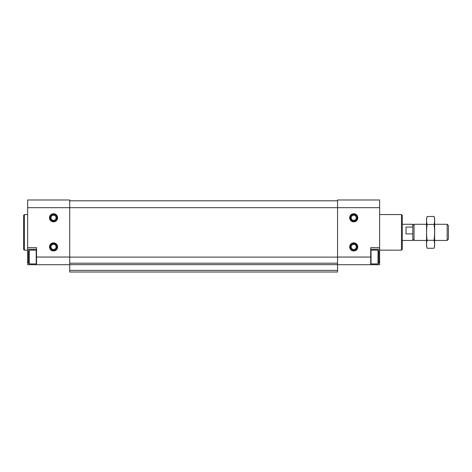 <?xml version="1.0" encoding="UTF-8"?>
<svg xmlns="http://www.w3.org/2000/svg" width="472" height="472" viewBox="0 0 472 472"><rect width="100%" height="100%" fill="white"/><g stroke="black" fill="none" stroke-linecap="round" stroke-linejoin="round"><path stroke-width="0.71" d="M28.456 262.214L27.647 262.214L27.647 264.727L69.72 264.727M27.647 262.214L27.647 199.992L69.72 199.992L69.72 272.008L337.545 272.008L337.545 257.039L370.721 257.039L370.721 247.652L379.624 247.652L379.624 264.727L337.545 264.727M27.647 207.68L379.624 207.68L379.624 199.992L337.545 199.992L337.545 257.039M349.687 217.793A4.047 4.047 0 0 0 355.752 221.297A4.047 4.047 0 0 0 355.752 214.288A4.047 4.047 0 0 0 349.687 217.793M349.687 246.921A4.047 4.047 0 0 0 355.752 250.425A4.047 4.047 0 0 0 355.752 243.422A4.047 4.047 0 0 0 349.687 246.921M379.624 207.68L379.624 247.652M370.721 257.039L370.721 264.727M378.815 262.214L379.624 262.214M370.721 249.269L379.624 249.269M69.72 200.801L337.545 200.801M69.72 264.656L337.545 264.656M69.72 270.391L337.545 270.391M49.495 217.793A4.047 4.047 0 0 0 55.56 221.297A4.047 4.047 0 0 0 55.56 214.288A4.047 4.047 0 0 0 49.495 217.793M49.495 246.921A4.047 4.047 0 0 0 55.56 250.425A4.047 4.047 0 0 0 55.56 243.422A4.047 4.047 0 0 0 49.495 246.921M27.647 247.652L36.545 247.652L36.545 264.727M36.545 249.269L27.647 249.269M401.471 214.559L401.471 250.16L402.28 249.352L402.28 215.368L401.471 214.559L379.624 214.559M27.647 250.16L24.408 250.16L24.408 214.559L27.647 214.559M24.408 250.16L23.6 249.352L23.6 215.368L24.408 214.559M378.007 263.913L378.815 263.105L378.815 250.968L378.007 250.16L371.045 250.16L371.045 263.913L378.007 263.913L378.007 250.16M36.22 263.913L36.22 250.16L29.264 250.16L29.264 263.913L36.22 263.913L36.545 263.594M29.264 263.913L28.456 263.105L28.456 250.968L29.264 250.16M350.383 246.921A3.345 3.345 0 0 0 355.404 249.818A3.345 3.345 0 0 0 355.404 244.024A3.345 3.345 0 0 0 350.383 246.921M50.191 246.921A3.345 3.345 0 0 0 55.212 249.818A3.345 3.345 0 0 0 55.212 244.024A3.345 3.345 0 0 0 50.191 246.921M50.191 217.793A3.345 3.345 0 0 0 55.212 220.689A3.345 3.345 0 0 0 55.212 214.896A3.345 3.345 0 0 0 50.191 217.793M350.383 217.793A3.345 3.345 0 0 0 355.404 220.689A3.345 3.345 0 0 0 355.404 214.896A3.345 3.345 0 0 0 350.383 217.793M402.28 240.449L412.799 240.449L412.799 224.265L402.28 224.265M412.799 233.882L406.003 233.882L406.003 227.067L412.799 227.067M447.161 224.265L447.161 240.449L448.4 239.21L448.4 225.51L447.161 224.265L434.647 224.265M426.552 240.449L414.038 240.449L414.038 224.265L426.552 224.265M427.142 216.477L426.552 218.683L426.552 246.036L427.142 248.242C426.393 245.593 426.393 242.95 427.142 240.301C426.393 235.074 426.393 229.781 427.142 224.418C426.393 221.769 426.393 219.12 427.142 216.477L434.051 216.477C434.8 219.12 434.8 221.769 434.051 224.418C434.8 229.646 434.8 234.938 434.051 240.301C434.8 242.95 434.8 245.593 434.051 248.242L427.142 248.242L426.788 246.655M434.405 218.064L434.051 216.477L434.647 218.683L434.647 246.036L434.051 248.242M427.142 224.418L434.051 224.418M427.142 240.301L434.051 240.301M69.72 257.104L337.545 257.104M69.72 263.199L337.545 263.199M69.72 257.039L36.545 257.039M351.192 246.921A2.537 2.537 0 0 0 354.997 249.122A2.537 2.537 0 0 0 354.997 244.726A2.537 2.537 0 0 0 351.192 246.921M51 246.921A2.537 2.537 0 0 0 54.805 249.122A2.537 2.537 0 0 0 54.805 244.726A2.537 2.537 0 0 0 51 246.921M51 217.793A2.537 2.537 0 0 0 54.805 219.993A2.537 2.537 0 0 0 54.805 215.598A2.537 2.537 0 0 0 51 217.793M351.192 217.793A2.537 2.537 0 0 0 354.997 219.993A2.537 2.537 0 0 0 354.997 215.598A2.537 2.537 0 0 0 351.192 217.793M401.471 250.16L379.624 250.16M370.721 263.594L371.045 263.913M370.721 250.484L371.045 250.16M36.545 250.484L36.22 250.16M447.161 240.449L434.647 240.449M412.799 239.21L414.038 240.449M412.799 225.51L414.038 224.265"/></g></svg>
